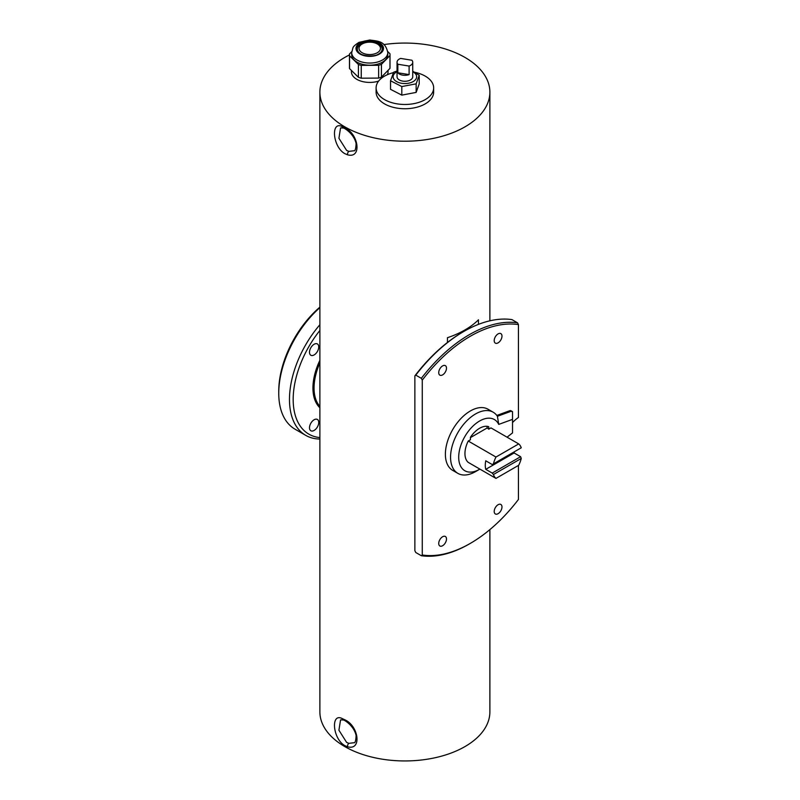 <?xml version="1.0" encoding="UTF-8"?>
<svg xmlns="http://www.w3.org/2000/svg" width="800" height="800" viewBox="0 0 800 800"><rect width="100%" height="100%" fill="white"/><g stroke="black" fill="none" stroke-linecap="round" stroke-linejoin="round"><path stroke-width="1.2" d="M343.18 719.98L340.56 719.87L338.92 730.23L346.63 742.4L348.92 743.35L353.77 742.75C355.12 743.27 355.9 740.85 356.1 735.49C354.04 725.67 343.82 719.49 343.18 719.98L343.18 719.98A2.62 1.89 -71.5 0 1 342.08 718.51L344.78 719.77C358.67 725.77 362.17 750.81 347.6 746.79L344.78 745.61C332.53 738.63 330.7 712.67 342.08 718.51M343.18 128.01L340.56 127.9L338.92 138.27L346.63 150.44L348.92 151.38L353.77 150.78C355.12 151.3 355.9 148.88 356.1 143.52C354.04 133.7 343.82 127.52 343.18 128.01L343.18 128.01A2.62 1.89 -71.5 0 1 342.08 126.55L344.78 127.8C358.67 133.8 362.17 158.84 347.6 154.82L344.78 153.64C332.53 146.66 330.7 120.7 342.08 126.55M314.12 354.94A6.54 3.78 120 0 0 318.39 349.18A6.54 3.78 120 0 0 317.39 343.94A6.54 3.78 120 0 0 314.12 344.26A6.54 3.78 120 0 0 309.85 350.02A6.54 3.78 120 0 0 310.85 355.26A6.54 3.78 120 0 0 314.12 354.94M314.12 430.44A6.54 3.78 120 0 0 318.39 424.68A6.54 3.78 120 0 0 317.39 419.44A6.54 3.78 120 0 0 314.12 419.76A6.54 3.78 120 0 0 309.85 425.52A6.54 3.78 120 0 0 310.85 430.76A6.54 3.78 120 0 0 314.12 430.44M501.98 336.12A5.49 3.17 120 0 0 500.84 333.61A5.49 3.17 120 0 0 496.61 335.08A5.49 3.17 120 0 0 494.21 340.61A5.49 3.17 120 0 0 495.35 343.12A5.49 3.17 120 0 0 499.58 341.65A5.49 3.17 120 0 0 501.98 336.12M446.49 368.15A5.49 3.17 120 0 0 445.36 365.64A5.49 3.17 120 0 0 441.12 367.11A5.49 3.17 120 0 0 438.73 372.64A5.49 3.17 120 0 0 439.86 375.15A5.49 3.17 120 0 0 444.1 373.68A5.49 3.17 120 0 0 446.49 368.15M446.49 539A5.49 3.17 120 0 0 445.36 536.48A5.49 3.17 120 0 0 441.12 537.95A5.49 3.17 120 0 0 438.73 543.48A5.49 3.17 120 0 0 439.86 545.99A5.49 3.17 120 0 0 444.1 544.52A5.49 3.17 120 0 0 446.49 539M501.98 506.96A5.49 3.17 120 0 0 500.84 504.45A5.49 3.17 120 0 0 496.61 505.92A5.49 3.17 120 0 0 494.21 511.45A5.49 3.17 120 0 0 495.35 513.96A5.49 3.17 120 0 0 499.58 512.49A5.49 3.17 120 0 0 501.98 506.96M518.71 443.91L490.97 427.9L488.75 429.18L488.75 426.71A20.66 11.93 120 0 0 479.6 428.27A20.66 11.93 120 0 0 470.44 437.28L470.44 439.75L468.23 441.03L495.97 457.04L518.71 443.91A20.73 11.97 -60 0 1 521.25 447.79L492.23 464.54L485.76 460.8A20.73 11.97 120 0 0 485.76 469.34L492.23 473.08L520.6 456.7L514.12 452.97L485.76 469.34M409.11 66.06A7.85 4.53 0 0 0 412.73 62.24L412.73 76.76A7.85 4.53 180 0 1 402.77 81.12A7.85 4.53 180 0 1 397.04 76.76L397.04 62.24A7.85 4.53 0 0 0 397.84 64.24L409.11 66.06L409.11 74.6A7.85 4.53 180 0 1 402.77 75.15A7.85 4.53 180 0 1 397.84 72.78L397.84 64.24M412.73 62.24A7.85 4.53 0 0 0 411.92 60.24L400.65 58.42A7.85 4.53 0 0 0 397.04 62.24M397.04 71.7A11.77 6.8 0 0 0 393.36 75.38A11.77 6.8 0 0 0 402.49 83.41A11.77 6.8 0 0 0 416.41 78.14A11.77 6.8 0 0 0 412.73 71.7M397.04 71.03L393.62 72.22L390.54 80.76L401.81 86.56L416.15 83.83L419.22 75.3L412.73 71.2M419.22 75.3L419.22 83.87L416.15 92.4L401.81 95.13L390.54 89.33L390.54 80.76M393.4 72.64A28.77 16.61 0 0 0 376.11 87.87A28.77 16.61 0 0 0 384.54 99.61A28.77 16.61 0 0 0 415.89 103.21A28.77 16.61 0 0 0 433.65 87.87A28.77 16.61 0 0 0 425.23 76.12A28.77 16.61 0 0 0 414.76 72.27M376.11 87.87L376.11 92.14A28.77 16.61 0 0 0 384.54 103.88A28.77 16.61 0 0 0 415.89 107.48A28.77 16.61 0 0 0 433.65 92.14L433.65 87.87M351.44 70.47L351.44 71.85A18.31 10.57 0 0 0 378.61 81.1M351.7 52.63L351.7 54.77A18.05 10.42 0 0 0 367.02 65.07A18.05 10.42 0 0 0 386.97 57.87A18.05 10.42 0 0 0 387.79 54.77L387.79 52.63C385.26 40.66 377.78 41.26 369.81 40L359.04 42.35C355.24 44.73 353.2 46.59 352.91 47.94L351.7 52.63A18.05 10.42 0 0 0 367.02 62.93A18.05 10.42 0 0 0 386.97 55.73A18.05 10.42 0 0 0 387.79 52.63M357.51 46.85A12.82 7.4 0 0 0 356.93 49.06C355.53 56.54 378.94 58.93 382.04 51.02L382.56 49.06A12.82 7.4 0 0 0 371.67 41.74A12.82 7.4 0 0 0 357.51 46.85M362.21 54.75A12.41 7.16 180 0 1 357.9 46.92A12.41 7.16 180 0 1 359.13 45.34C366.21 40.63 373.28 40.63 380.35 45.34A12.41 7.16 180 0 1 381.59 51.19A12.41 7.16 180 0 1 377.28 54.75M493.18 412.21L488.01 409.22A35.31 20.39 120 0 0 470.35 410.97A35.31 20.39 120 0 0 447.28 442.09A35.31 20.39 120 0 0 452.7 470.38L457.88 473.37A35.31 20.39 -60 0 1 452.46 445.07A35.31 20.39 -60 0 1 475.53 413.96A35.31 20.39 -60 0 1 493.18 412.21A35.31 20.39 -60 0 1 497.41 416.28L511 411.31L509.89 410.67A2.62 1.51 -60 0 1 510.87 410.7L512.52 411.66L511 411.31M507.07 437.19L512.52 432.9L512.52 419.37L498.74 424.4A29.55 17.06 120 0 0 479.6 421.01A29.55 17.06 120 0 0 458.7 457.2A29.55 17.06 120 0 0 479.6 469.27L475.53 471.62A35.31 20.39 -60 0 1 457.88 473.37M475.53 471.62L479.6 469.27A29.55 17.06 120 0 0 479.88 469.11M319.88 439.03A78.46 45.3 -60 0 1 305.73 435.36A78.46 45.3 -60 0 1 319.88 324.74M319.88 330.47A75.85 43.79 120 0 0 319.88 437.58M319.88 307.62A78.46 45.3 120 0 0 278.75 393.25A78.46 45.3 120 0 0 295 429.17L305.73 435.36M278.75 393.25L278.75 391.11A75.85 43.79 -60 0 1 319.88 307.14M512.52 422.57A28.77 16.61 -60 0 1 518.44 417.47L518.44 324.61L517.51 322.81L511.96 319.61A128.16 73.99 120 0 0 463.88 331.42L462.95 331.96A126.85 73.24 -60 0 0 447.45 342.47L447.45 337.7A85 49.08 0 0 0 478.46 319.8L478.46 324.37M349.47 54.92A85 49.08 0 0 0 319.88 92.14A85 49.08 0 0 0 344.78 126.84A85 49.08 0 0 0 437.41 137.48A85 49.08 0 0 0 489.88 92.14A85 49.08 0 0 0 464.99 57.44A85 49.08 0 0 0 383.85 44.59M319.88 92.14L319.88 711.87A85 49.08 0 0 0 344.78 746.57A85 49.08 0 0 0 437.41 757.21A85 49.08 0 0 0 489.88 711.87L489.88 529.61M495.97 478.4A20.73 11.97 -60 0 1 493.43 474.52L521.25 458.46A20.73 11.97 -60 0 1 518.71 465.27L495.97 478.4L468.23 462.38A20.73 11.97 -60 0 1 468.23 441.03M387.38 74.68A18.31 10.57 0 0 0 388.05 71.85L388.05 70.35M422.27 554.99L421.34 555.72L415.79 552.52L414.87 550.72L414.87 375.86L415.79 375.13L421.34 378.33L422.27 380.13L422.27 554.99A126.85 73.24 120 0 0 470.35 543.37A126.85 73.24 120 0 0 518.44 499.47L518.44 465.43M447.45 342.47A126.85 73.24 120 0 0 414.87 375.86M463.88 331.42A128.16 73.99 120 0 0 415.79 375.13M421.34 555.72A128.16 73.99 120 0 0 469.43 543.91L470.35 543.37M517.51 322.81A128.16 73.99 120 0 0 421.34 378.33M518.44 324.61A126.85 73.24 120 0 0 422.27 380.13M498.74 424.4L497.41 416.28M512.52 419.37L512.52 411.66M509.89 410.67L496.82 415.44M514.12 452.97A20.73 11.97 120 0 0 514.33 451.78M493.43 463.85A20.73 11.97 -60 0 1 495.97 457.04M521.25 458.46L520.6 456.7M492.23 473.08L493.43 474.52M382.17 50.87A12.82 7.4 0 0 0 382.56 49.06M351.74 51.68L349.52 53.96A20.27 11.7 0 0 0 349.47 54.77A20.27 11.7 0 0 0 349.56 55.83L358.42 64.47A20.27 11.7 0 0 0 361.24 65.39L378.64 65.28A20.27 11.7 0 0 0 381.43 64.33L389.96 55.57A20.27 11.7 0 0 0 390.01 54.77A20.27 11.7 0 0 0 389.93 53.7L387.73 51.56M378.64 65.28L378.64 78.09A20.27 11.7 0 0 0 381.43 77.14L381.43 64.33M381.43 77.14L389.96 68.39A20.27 11.7 0 0 0 390.01 67.58L390.01 54.77M389.96 55.57L389.96 68.39M349.47 54.77L349.47 67.58A20.27 11.7 0 0 0 349.56 68.64L349.56 55.83M349.56 68.64L358.42 77.28A20.27 11.7 0 0 0 361.24 78.2L361.24 65.39M358.42 64.47L358.42 77.28M361.24 78.2L378.64 78.09M401.81 86.56L401.81 95.13M416.15 83.83L416.15 92.4M397.84 72.78L409.11 74.6M488.75 429.18L487.1 427.88L487.1 426.33M487.18 427.95L470.44 437.61M348.92 743.35A2.62 1.76 104.3 0 0 347.6 746.79M348.92 151.38A2.62 1.76 104.3 0 0 347.6 154.82M356.63 46.06A13.74 7.93 0 0 0 365.65 56A13.74 7.93 0 0 0 382.86 50.79A13.74 7.93 0 0 0 373.84 40.85A13.74 7.93 0 0 0 356.63 46.06M359.51 46.51A10.72 6.19 0 0 0 366.55 54.27A10.72 6.19 0 0 0 379.98 50.2A10.72 6.19 0 0 0 372.94 42.45A10.72 6.19 0 0 0 359.51 46.51M319.88 407.74A47.9 27.66 -60 0 1 319.88 360.3M319.88 362.92A47.12 27.2 120 0 0 319.88 406.41M489.88 92.14L489.88 320.81"/></g></svg>
